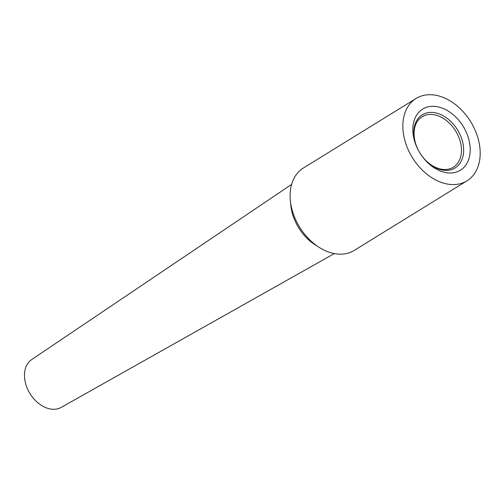 <?xml version="1.0" encoding="UTF-8"?>
<svg xmlns="http://www.w3.org/2000/svg" width="504" height="504" viewBox="0 0 504 504"><rect width="100%" height="100%" fill="white"/><g stroke="black" fill="none" stroke-linecap="round" stroke-linejoin="round"><path stroke-width="0.76" d="M416.102 98.45A48.409 34.234 -121.7 0 0 404.75 140.03A48.409 34.234 58.3 0 0 466.95 180.848A48.409 34.234 58.3 0 0 478.296 139.268A48.409 34.234 -121.7 0 0 416.102 98.45L303.358 168.034A48.409 34.234 -121.7 0 0 292.011 209.614A48.409 34.234 -121.7 0 0 354.211 250.431L466.95 180.848M414.244 139.929A35.916 25.402 58.3 0 0 450.4 172.998A35.916 25.402 58.3 0 0 468.808 139.369A35.916 25.402 58.3 0 0 432.652 106.3A35.916 25.402 58.3 0 0 414.244 139.929M291.614 184.401L31.689 359.572A28.111 19.883 -121.7 0 0 25.572 383.412A28.111 19.883 58.3 0 0 61.205 407.396L334.316 253.588M415.227 142.204A29.673 20.985 58.3 0 0 453.348 167.221A29.673 20.985 58.3 0 0 460.303 141.737A29.673 20.985 -121.7 0 0 422.182 116.72A29.673 20.985 -121.7 0 0 415.227 142.204M462.433 141.145A31.235 22.088 -121.7 0 1 455.112 167.964A31.235 22.088 -121.7 0 1 414.981 141.637A31.235 22.088 -121.7 0 1 422.302 114.811A31.235 22.088 -121.7 0 1 462.433 141.145M420.323 153.644A29.673 20.985 58.3 0 0 419.511 152.328M317.356 246.179A41.133 29.087 -121.7 0 1 292.2 212.852A41.133 29.087 -121.7 0 1 290.632 202.885"/></g></svg>
